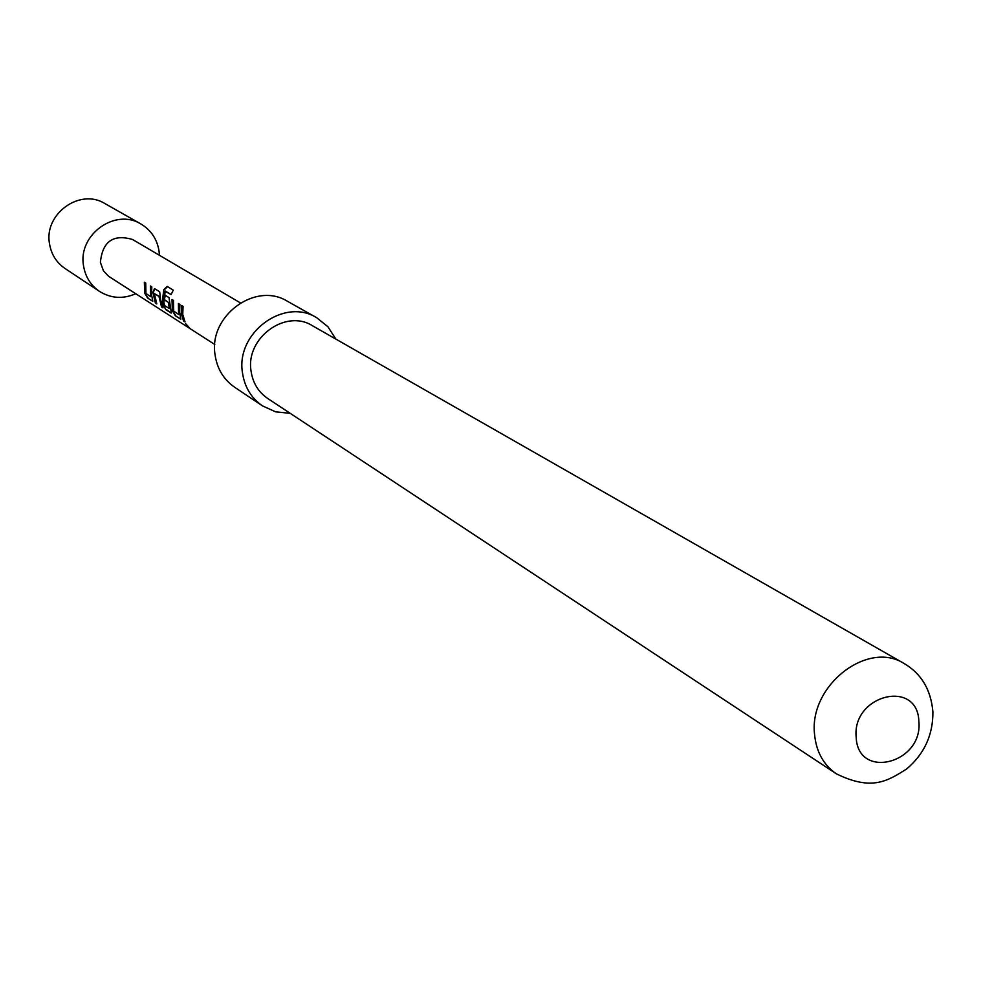 <?xml version="1.0" encoding="UTF-8"?>
<svg xmlns="http://www.w3.org/2000/svg" width="982" height="982" viewBox="0 0 982 982"><rect width="100%" height="100%" fill="white"/><g stroke="black" fill="none" stroke-linecap="round" stroke-linejoin="round"><path stroke-width="1.47" d="M186.028 324.035L188.127 326.368M185.623 323.704L189.71 328.16L185.623 323.704M159.391 255.259L159.084 251.441C157.23 239.313 151.167 230.156 140.917 223.994L104.878 203.556C80.094 187.918 43.981 213.781 49.456 243.475C51.162 254.154 56.33 262.489 64.984 268.467L99.489 291.396C110.929 298.454 123.008 299.24 135.737 293.753M140.917 223.994C115.324 207.828 77.909 234.747 83.495 265.521C85.238 276.593 90.565 285.222 99.489 291.396M290.218 413.324L275.635 411.839L262.44 405.861C251.171 397.992 244.506 386.92 242.456 372.632C235.741 332.788 284.093 297.202 316.634 317.677L327.939 326.748L335.844 339.085M262.44 405.861L234.661 387.252C223.626 379.555 217.083 368.729 215.058 354.784C208.405 315.885 255.615 281.269 287.481 301.302L316.634 317.677M918.857 721.402C917.704 678.427 851.652 694.888 856.194 737.396C857.924 780.383 923.276 763.309 918.857 721.402M251.036 370.914C245.5 337.943 285.615 308.606 312.448 325.729L904.213 663.574C867.585 639.847 808.787 685.853 814.557 734.291C816.226 751.758 823.517 764.953 836.418 773.865L267.73 398.496C258.303 392.002 252.742 382.808 251.036 370.914M240.394 302.886L132.57 239.498C113.188 233.876 102.472 241.498 100.397 262.366L103.405 270.737L108.511 276.237L214.812 344.522M144.354 282.215L144.722 293.188L147.607 298.049L152.799 301.216L151.523 294.71L151.817 286.867L150.418 285.995L150.602 296.674L145.937 293.458L145.741 283.074L144.354 282.215M152.91 292.341L155.377 303.008L156.789 303.904L154.407 293.606L158.986 296.49L161.551 306.949L162.975 307.857L160.692 300.517L159.673 291.777L154.518 288.622L152.91 292.341L156.433 303.205M163.785 289.702L162.312 301.535L162.975 304.788L165.933 309.747L171.334 313.037L169.014 297.607L164.866 295.017L164.362 299.878L168.462 302.456L169.248 308.52L164.583 305.549L163.908 302.542L165.148 291.298L171.077 294.6L173.274 290.144L167.185 286.413L163.785 289.702L162.975 304.788M172.01 299.485L172.366 310.754L175.361 315.762L180.86 319.113L179.571 312.46L179.902 304.408L178.417 303.487L178.589 314.449L173.654 311.061L173.47 300.394L172.01 299.485M181.584 305.463L181.253 313.528L183.573 321.004L185.058 321.961L182.738 314.461L183.069 306.384L181.584 305.463M183.573 321.004L184.702 321.237M181.989 305.709L181.719 313.491L183.978 320.77M180.504 319.052L175.361 315.762M172.366 310.754L175.766 315.529M172.427 299.731L172.807 310.607M178.834 303.745L179.043 314.056M173.274 290.156L167.185 286.413M167.566 286.646L164.203 289.85M163.417 304.641L165.933 309.747M166.339 309.514L170.991 312.976M165.271 295.275L164.362 299.878M164.816 299.854L168.462 302.456M169.014 302.812L169.26 308.262M171.114 294.502L165.357 291.053M161.551 306.949L162.631 307.145M159.072 296.871L161.956 306.715M154.407 293.606L159.428 296.466M154.763 288.708L153.364 292.317M152.48 301.155L147.607 298.049M144.722 293.188L148 297.816M144.759 282.46L145.152 293.041M150.823 286.241L151.056 296.294M836.418 773.865C872.102 791.308 887.654 780.874 906.57 769.041C924.308 753.992 933.084 734.929 932.9 711.864C930.961 689.806 921.398 673.713 904.213 663.574"/></g></svg>
